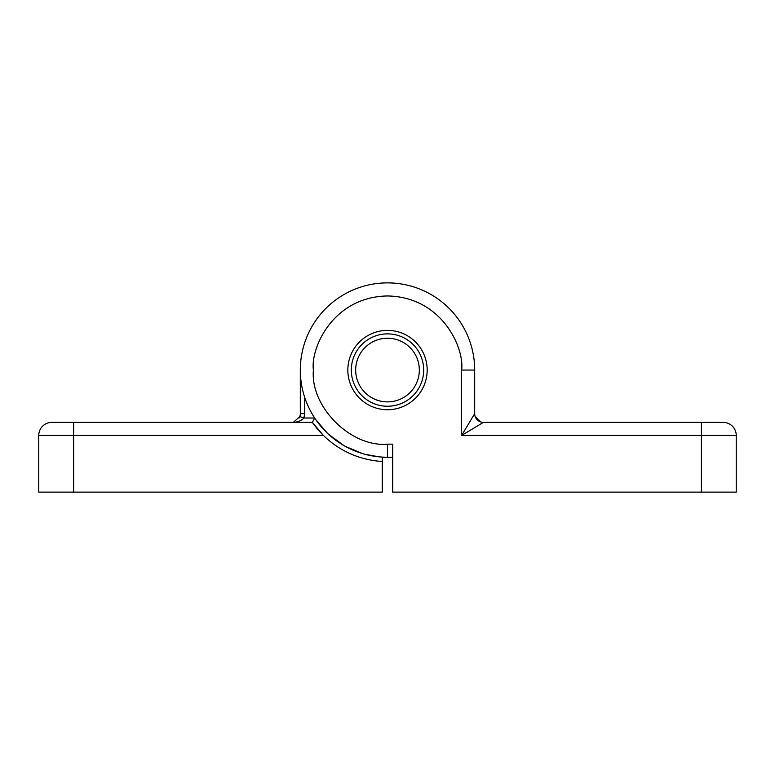 <?xml version="1.0" encoding="UTF-8"?>
<svg xmlns="http://www.w3.org/2000/svg" width="775" height="775" viewBox="0 0 775 775"><rect width="100%" height="100%" fill="white"/><g stroke="black" fill="none" stroke-linecap="round" stroke-linejoin="round"><path stroke-width="1.16" d="M382.269 457.095L382.269 492.125L38.75 492.125L38.75 435.453A13.078 13.078 0 0 1 51.828 422.375L312.373 422.375L314.689 418.016L303.926 418.016L299.818 416.562A8.719 8.719 0 0 1 299.169 417.967M382.269 461.464A91.547 91.547 0 0 1 323.427 435.453L312.373 422.375A91.547 91.547 0 0 0 323.427 435.453L38.75 435.453A13.078 13.078 0 0 1 51.828 422.375M382.269 457.25L392.731 457.25M213.125 422.375L255.847 422.375L213.125 422.375M316.093 420.098L327.467 433.293M328.445 434.203L343.858 445.538M345.437 446.429L362.652 453.637M365.015 454.305L379.072 456.843M313.119 420.941L312.373 422.375A91.547 91.547 0 0 0 323.427 435.453M291.623 422.375L293.192 422.23M304.672 413.656L300.312 413.656A8.719 8.719 0 0 1 299.818 416.562L293.58 422.142L291.594 422.375C296.883 422.452 301 420.999 303.926 418.016L304.672 413.656L304.672 397.284M299.818 416.562A8.719 8.719 0 0 0 300.312 413.656L300.312 370.062A87.188 87.188 0 0 0 387.5 457.25A87.188 87.188 0 0 1 300.312 370.062A87.188 87.188 0 0 1 387.5 282.875A87.188 87.188 0 0 1 474.688 370.062L461.609 370.062L461.609 435.453L474.688 413.656L474.688 370.062M387.5 406.245A36.183 36.183 0 0 0 423.683 370.062A36.183 36.183 0 0 0 387.5 333.88A36.183 36.183 0 0 0 351.317 370.062A36.183 36.183 0 0 0 387.5 406.245M347.83 370.062A39.67 39.67 0 0 0 387.5 409.733A39.67 39.67 0 0 0 427.17 370.062A39.67 39.67 0 0 0 387.5 330.392A39.67 39.67 0 0 0 347.83 370.062M474.688 413.656A8.719 8.719 0 0 0 483.406 422.375L723.172 422.375A13.078 13.078 0 0 1 736.25 435.453L736.25 492.125L392.731 492.125L392.731 444.172L387.5 444.172C350.833 447.485 310.077 406.73 313.391 370.062C310.417 348.382 332.649 296.961 387.5 295.953C442.351 296.961 464.583 348.382 461.609 370.062M736.25 435.453L461.609 435.453L483.406 422.375L561.875 422.375M475.182 416.562L481.023 422.046M351.317 370.062A36.183 36.183 0 0 1 387.5 333.88A36.183 36.183 0 0 1 423.683 370.062A36.183 36.183 0 0 1 387.5 406.245A36.183 36.183 0 0 1 351.317 370.062M355.677 370.062A31.823 31.823 0 0 1 387.5 338.239A31.823 31.823 0 0 1 419.323 370.062A31.823 31.823 0 0 1 387.5 401.886A31.823 31.823 0 0 1 355.677 370.062M73.625 492.125L73.625 422.375M701.375 422.375L701.375 492.125M387.5 444.172L387.5 457.25M293.58 422.142L291.594 422.375"/></g></svg>
